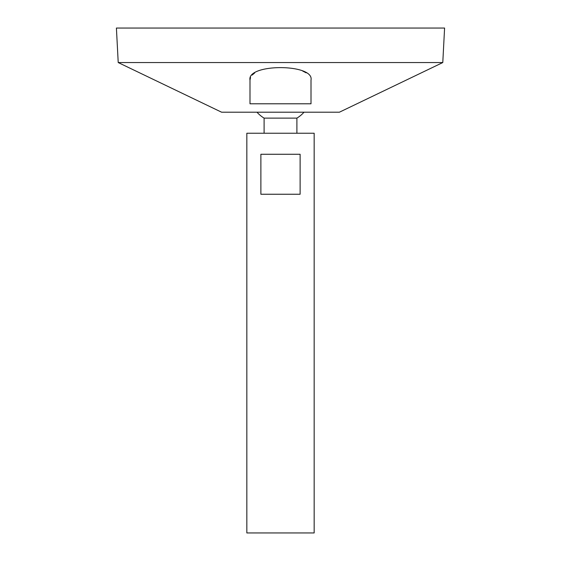 <?xml version="1.0" encoding="UTF-8"?>
<svg xmlns="http://www.w3.org/2000/svg" width="561" height="561" viewBox="0 0 561 561"><rect width="100%" height="100%" fill="white"/><g stroke="black" fill="none" stroke-linecap="round" stroke-linejoin="round"><path stroke-width="0.84" d="M246.84 532.95L314.16 532.95L314.16 133.238L246.84 133.238L246.84 532.95M300.121 154.275L300.121 194.246L260.879 194.246L260.879 154.275L300.121 154.275M264.098 133.238L264.098 118.126L296.902 118.126A31.556 31.556 0 0 0 304.02 112.2M118.217 62.552L221.595 112.2L339.405 112.2L442.783 62.552L444.593 28.05L116.408 28.05L118.217 62.552L442.783 62.552M249.996 100.896L249.996 80.09L250.536 77.488M252.127 75.076L254.701 72.93M302.589 70.974L306.159 72.832M311.004 80.09C314.483 63.505 246.651 63.421 249.996 80.09L249.996 103.785L311.004 103.785L311.004 80.09M296.902 133.238L296.902 118.126M256.98 112.2A31.556 31.556 0 0 0 264.098 118.126"/></g></svg>
